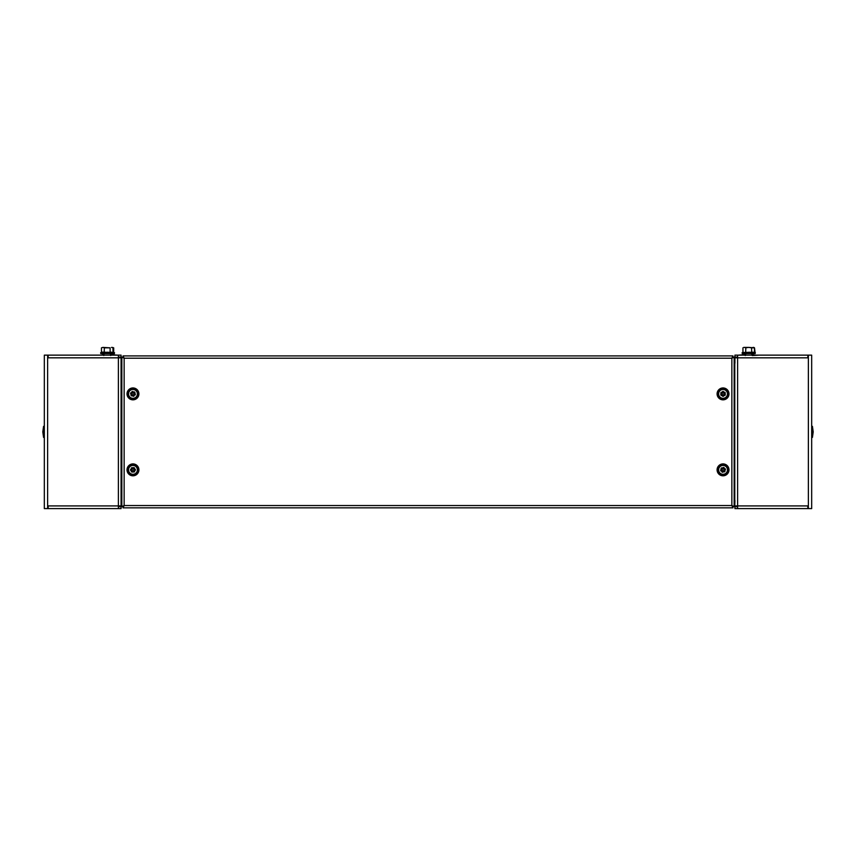 <?xml version="1.0" encoding="UTF-8"?>
<svg xmlns="http://www.w3.org/2000/svg" width="856" height="856" viewBox="0 0 856 856"><rect width="100%" height="100%" fill="white"/><g stroke="black" fill="none" stroke-linecap="round" stroke-linejoin="round"><path stroke-width="1.28" d="M745.287 355.529L744.527 354.759L738.386 355.144L744.142 355.144M786.118 355.144L759.101 355.144L811.67 355.144L811.67 508.603L734.93 508.603L734.93 506.688L737.615 506.688M738.386 355.144L807.829 355.144L807.829 357.829L737.615 357.829L737.615 508.603M734.17 357.487L734.78 357.487L734.93 363.201L734.93 357.829L737.615 357.829L737.615 355.144L734.93 355.144L734.93 357.059L737.615 357.059M734.93 363.201L734.93 357.829A2.921 2.921 0 0 1 735.111 357.059M734.93 500.546L734.78 506.271L734.17 506.271M752.585 355.529L759.101 355.144M735.111 506.688A2.921 2.921 0 0 1 734.94 505.917L807.829 505.917L807.829 508.603M737.615 357.091A0.995 0.995 0 0 0 736.877 357.829M736.877 505.917A0.995 0.995 0 0 0 737.615 506.666M121.83 506.271L121.22 506.271L121.071 500.546L121.071 363.201L121.22 357.487L121.83 357.487M117.614 355.144L111.473 354.759L110.713 355.529M96.899 355.144L69.882 355.144M118.385 357.059L121.071 357.059L121.071 355.144L48.171 355.144L48.171 357.829L118.385 357.829L118.385 355.144M110.809 355.144L110.296 353.603L104.571 353.603M101.49 353.603L104.154 353.603L103.704 355.144M118.385 506.688L121.071 506.688L121.071 508.603L44.33 508.603L44.33 358.439L44.33 426.352L43.57 426.352L42.8 431.873L43.57 437.395L43.57 426.352L42.8 431.873L43.57 437.395L44.33 437.395L44.33 505.308L44.33 355.144L48.171 355.144M121.071 357.829L121.071 505.917L118.385 505.917L118.385 357.829L121.071 357.829A2.921 2.921 0 0 0 120.889 357.059M118.385 508.603L118.385 505.917L48.171 505.917L48.171 508.603M118.385 506.666A0.995 0.995 0 0 0 119.123 505.917M120.889 506.688A2.921 2.921 0 0 0 121.06 505.917M119.123 357.829A0.995 0.995 0 0 0 118.385 357.091M44.33 508.603L44.33 505.308M44.33 355.144L44.33 358.439M733.014 506.634L734.17 506.634L731.859 505.543L733.014 506.634L731.859 505.543L732.961 507.843L731.859 505.543L731.859 358.215L732.961 355.914L123.039 355.914L124.141 358.215L122.986 357.113L124.141 358.215L123.039 355.914M123.318 506.602L124.141 505.543L121.83 506.634L122.986 506.634M729.119 355.914L732.961 355.914L731.859 358.215L732.961 357.059L731.859 358.215L733.014 357.113L734.17 357.113L731.859 358.215L124.141 358.215L124.141 505.543L731.859 505.543M132.573 474.663L132.573 474.673A4.826 4.826 0 0 1 128.133 469.858A4.826 4.826 0 0 1 132.958 465.033A4.826 4.826 0 0 1 137.784 469.858A4.826 4.826 0 0 1 133.343 474.663L132.573 474.663M132.573 474.684L133.343 474.684M127.02 469.858A5.949 5.949 0 0 1 132.958 463.909A5.949 5.949 0 0 1 138.907 469.858A5.949 5.949 0 0 1 132.958 475.808A5.949 5.949 0 0 1 127.02 469.858M722.657 474.663L722.657 474.673A4.826 4.826 0 0 1 718.216 469.858A4.826 4.826 0 0 1 723.042 465.033A4.826 4.826 0 0 1 727.868 469.858A4.826 4.826 0 0 1 723.427 474.663L722.657 474.663M722.657 474.684L723.427 474.684M717.093 469.858A5.949 5.949 0 0 1 723.042 463.909A5.949 5.949 0 0 1 728.98 469.858A5.949 5.949 0 0 1 723.042 475.808A5.949 5.949 0 0 1 717.093 469.858M132.573 398.703L132.573 398.703A4.826 4.826 0 0 1 128.133 393.888A4.826 4.826 0 0 1 132.958 389.073A4.826 4.826 0 0 1 137.784 393.888A4.826 4.826 0 0 1 133.343 398.703L132.648 398.939M127.02 393.888A5.949 5.949 0 0 1 132.958 387.95A5.949 5.949 0 0 1 138.907 393.888A5.949 5.949 0 0 1 132.958 399.838A5.949 5.949 0 0 1 127.02 393.888M722.657 398.703L722.657 398.703A4.826 4.826 0 0 1 718.216 393.888A4.826 4.826 0 0 1 723.042 389.073A4.826 4.826 0 0 1 727.868 393.888A4.826 4.826 0 0 1 723.427 398.703L722.657 398.714L723.427 398.703M717.093 393.888A5.949 5.949 0 0 1 723.042 387.95A5.949 5.949 0 0 1 728.98 393.888A5.949 5.949 0 0 1 723.042 399.838A5.949 5.949 0 0 1 717.093 393.888M122.986 357.113L121.83 357.113L124.141 358.215M121.83 357.113L121.83 506.634M123.039 506.688L123.039 507.843L732.961 507.843M123.039 507.843L124.141 505.543M734.17 506.634L734.17 357.113M723.523 393.032A0.984 0.984 0 0 0 722.186 393.407A0.984 0.984 0 0 0 722.56 394.744A0.984 0.984 0 0 0 723.898 394.37A0.984 0.984 0 0 0 723.523 393.032M722.464 394.905A1.166 1.166 0 0 0 722.507 394.926L722.518 396.275A7.586 3.392 179.4 0 0 723.609 396.264L723.598 394.916A1.166 1.166 0 0 0 723.662 394.873L724.839 395.536A7.586 3.392 119.4 0 0 725.118 395.065A7.586 3.392 119.4 0 0 725.374 394.584L724.197 393.921A1.166 1.166 0 0 0 724.197 393.835L725.364 393.15A7.586 3.392 59.4 0 0 724.807 392.219L723.641 392.904A1.166 1.166 0 0 0 723.577 392.861L723.555 391.513A7.586 3.392 -0.6 0 0 722.475 391.524L722.485 392.872A1.166 1.166 0 0 0 722.411 392.915L721.244 392.251A7.586 3.392 -60.6 0 0 720.966 392.722A7.586 3.392 -60.6 0 0 720.709 393.204L721.875 393.867A1.166 1.166 0 0 0 721.875 393.942L720.72 394.627A7.586 3.392 -120.6 0 0 721.276 395.568L722.432 394.884A1.166 1.166 0 0 0 722.464 394.905M720.773 397.901A4.601 4.601 0 0 0 727.044 396.157A4.601 4.601 0 0 0 725.3 389.887A4.601 4.601 0 0 0 719.029 391.631A4.601 4.601 0 0 0 720.773 397.901A4.601 4.601 0 0 1 719.029 391.631A4.601 4.601 0 0 1 725.3 389.887M726.894 396.071A4.43 4.43 0 0 0 725.214 390.036A4.43 4.43 0 0 0 719.179 391.716A4.43 4.43 0 0 0 720.859 397.751A4.43 4.43 0 0 0 726.894 396.071M723.855 394.98L724.39 394.028M722.218 392.808L721.683 393.749M721.683 394.06L722.239 394.99M722.507 395.14L723.598 395.13M724.39 393.728L723.834 392.786M723.566 392.637L722.485 392.647M132.273 393.193A0.984 0.984 0 0 0 132.263 394.584A0.984 0.984 0 0 0 133.654 394.595A0.984 0.984 0 0 0 133.664 393.204A0.984 0.984 0 0 0 132.273 393.193M133.782 394.723A1.166 1.166 0 0 0 133.804 394.691L135.109 395.044A7.586 3.392 105.4 0 0 135.398 393.995L134.092 393.642A1.166 1.166 0 0 0 134.071 393.557L135.034 392.615A7.586 3.392 45.4 0 0 134.66 392.219A7.586 3.392 45.4 0 0 134.264 391.834L133.311 392.786A1.166 1.166 0 0 0 133.226 392.765L132.894 391.46A7.586 3.392 -14.6 0 0 131.835 391.738L132.177 393.032A1.166 1.166 0 0 0 132.113 393.097L130.818 392.733A7.586 3.392 -74.6 0 0 130.529 393.792L131.824 394.145A1.166 1.166 0 0 0 131.845 394.22L130.893 395.172A7.586 3.392 -134.6 0 0 131.268 395.568A7.586 3.392 -134.6 0 0 131.653 395.943L132.616 395.001A1.166 1.166 0 0 0 132.691 395.023L133.033 396.328A7.586 3.392 165.4 0 0 134.092 396.05L133.75 394.744A1.166 1.166 0 0 0 133.782 394.723M136.19 397.173A4.601 4.601 0 0 0 136.243 390.657A4.601 4.601 0 0 0 129.727 390.614A4.601 4.601 0 0 0 129.684 397.13A4.601 4.601 0 0 0 136.19 397.173A4.601 4.601 0 0 1 129.684 397.13A4.601 4.601 0 0 1 129.727 390.614M136.115 390.785A4.43 4.43 0 0 0 129.855 390.743A4.43 4.43 0 0 0 129.812 397.002A4.43 4.43 0 0 0 136.072 397.045A4.43 4.43 0 0 0 136.115 390.785M134.232 393.407L133.461 392.626M131.696 394.381L132.455 395.151M132.744 395.237L133.804 394.958M134.018 394.744L134.306 393.696M133.172 392.551L132.124 392.818M131.899 393.032L131.61 394.092M722.09 469.602A0.984 0.984 0 0 0 722.774 470.8A0.984 0.984 0 0 0 723.983 470.115A0.984 0.984 0 0 0 723.299 468.906A0.984 0.984 0 0 0 722.09 469.602M724.155 470.169A1.166 1.166 0 0 0 724.165 470.126L725.471 469.784A7.586 3.392 75.4 0 0 725.203 468.735L723.898 469.077A1.166 1.166 0 0 0 723.834 469.013L724.197 467.718A7.586 3.392 15.4 0 0 723.673 467.558A7.586 3.392 15.4 0 0 723.149 467.43L722.785 468.724A1.166 1.166 0 0 0 722.71 468.746L721.758 467.783A7.586 3.392 -44.6 0 0 720.987 468.553L721.929 469.505A1.166 1.166 0 0 0 721.908 469.591L720.602 469.923A7.586 3.392 -104.6 0 0 720.88 470.982L722.186 470.64A1.166 1.166 0 0 0 722.239 470.704L721.886 471.998A7.586 3.392 -164.6 0 0 722.4 472.159A7.586 3.392 -164.6 0 0 722.935 472.287L723.288 470.993A1.166 1.166 0 0 0 723.374 470.971L724.315 471.934A7.586 3.392 135.4 0 0 725.096 471.164L724.144 470.212A1.166 1.166 0 0 0 724.155 470.169M727.472 471.078A4.601 4.601 0 0 0 724.262 465.418A4.601 4.601 0 0 0 718.601 468.639A4.601 4.601 0 0 0 721.811 474.299A4.601 4.601 0 0 0 727.472 471.078A4.601 4.601 0 0 1 721.811 474.299A4.601 4.601 0 0 1 718.601 468.639M724.219 465.589A4.43 4.43 0 0 0 718.773 468.681A4.43 4.43 0 0 0 721.865 474.128A4.43 4.43 0 0 0 727.311 471.035A4.43 4.43 0 0 0 724.219 465.589M723.898 468.799L722.849 468.51M722.186 470.918L723.234 471.207M723.523 471.132L724.304 470.361M724.379 470.072L724.112 469.013M722.55 468.585L721.779 469.356M721.694 469.644L721.972 470.704M132.98 470.843A0.984 0.984 0 0 0 133.943 469.837A0.984 0.984 0 0 0 132.948 468.874A0.984 0.984 0 0 0 131.974 469.869A0.984 0.984 0 0 0 132.98 470.843M132.937 468.692A1.166 1.166 0 0 0 132.905 468.703L132.209 467.547A7.586 3.392 -31 0 0 131.278 468.104L131.963 469.259A1.166 1.166 0 0 0 131.931 469.334L130.583 469.356A7.586 3.392 -91 0 0 130.583 469.901A7.586 3.392 -91 0 0 130.594 470.447L131.942 470.415A1.166 1.166 0 0 0 131.984 470.49L131.332 471.667A7.586 3.392 -151 0 0 132.284 472.202L132.937 471.025A1.166 1.166 0 0 0 133.022 471.014L133.718 472.17A7.586 3.392 149 0 0 134.649 471.613L133.953 470.458A1.166 1.166 0 0 0 133.996 470.383L135.344 470.361A7.586 3.392 89 0 0 135.344 469.816A7.586 3.392 89 0 0 135.323 469.27L133.975 469.291A1.166 1.166 0 0 0 133.932 469.227L134.585 468.05A7.586 3.392 29 0 0 133.632 467.515L132.98 468.692A1.166 1.166 0 0 0 132.937 468.692M132.883 465.257A4.601 4.601 0 0 0 128.357 469.933A4.601 4.601 0 0 0 133.044 474.459A4.601 4.601 0 0 0 137.57 469.784A4.601 4.601 0 0 0 132.883 465.257A4.601 4.601 0 0 1 137.57 469.784A4.601 4.601 0 0 1 133.044 474.459M128.528 469.933A4.43 4.43 0 0 0 133.033 474.288A4.43 4.43 0 0 0 137.388 469.784A4.43 4.43 0 0 0 132.883 465.429A4.43 4.43 0 0 0 128.528 469.933M131.706 469.334L131.728 470.425M134.221 470.383L134.199 469.291M134.039 469.035L133.087 468.5M132.787 468.51L131.856 469.067M131.877 470.682L132.83 471.217M133.14 471.207L134.071 470.65M745.63 355.144L745.63 353.603L742.259 353.603L755.185 353.603L746.047 353.603M751.579 347.836L754.457 347.836L748.7 347.397L751.579 347.836L751.739 352.522L742.634 352.522L753.237 352.223M745.822 347.836L748.7 347.397L744.378 347.397L745.822 347.836L745.662 352.522L747.149 352.298M748.7 352.223L750.231 352.298M744.378 347.397L743.757 347.397M742.944 352.116L742.944 347.836M754.457 352.116L754.457 347.836M101.468 347.836L102.913 347.397L101.468 347.836L101.468 352.116L113.302 352.522L100.623 352.715L114.533 352.715L114.383 353.603L111.002 353.603L111.002 354.919M112.992 351.934L114.008 352.522L113.013 352.255M113.698 347.836L112.254 347.397L113.698 347.836L113.698 352.116M745.63 353.603L742.377 353.603M753.023 347.397L754.5 347.836L755.185 353.603M104.154 353.603L110.296 353.603M103.458 352.298L105.684 352.298M107.225 352.223L108.733 352.298M104.197 352.522L104.346 347.836L102.913 347.397L110.103 347.836L110.103 352.116L111.762 352.223M110.103 347.836L104.346 347.836M112.992 352.116L112.992 347.836L111.547 347.397M812.43 429.487L812.43 437.395L813.2 431.873L812.43 426.352L812.43 429.487M111.473 355.144L113.013 355.144M103.801 355.529L103.03 354.759L101.5 355.144M754.5 355.144L752.97 354.759L752.199 355.529M742.987 355.144L744.527 355.144M811.67 426.352L812.43 426.352L813.2 431.873L812.43 437.395L811.67 437.395L811.67 505.158M734.78 363.201L734.78 500.546M808.364 508.603L808.364 355.144M121.22 500.546L121.22 363.201M47.636 355.144L47.636 508.603M742.634 352.522L755.345 352.715M742.098 352.715L742.259 353.603M751.771 355.144L751.771 353.603M754.767 352.522L755.142 353.603M751.814 355.144L751.814 353.603M753.729 347.397L754.5 347.836M113.302 352.522L113.677 353.603M100.623 352.715L100.783 353.603"/></g></svg>
